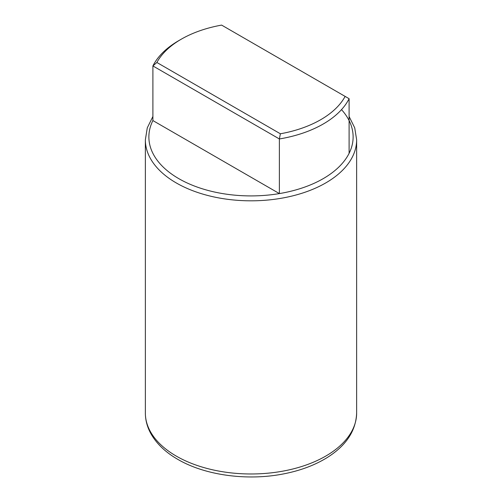 <?xml version="1.0" encoding="UTF-8"?>
<svg xmlns="http://www.w3.org/2000/svg" width="502" height="502" viewBox="0 0 502 502"><rect width="100%" height="100%" fill="white"/><g stroke="black" fill="none" stroke-linecap="round" stroke-linejoin="round"><path stroke-width="0.75" d="M152.897 120.568A102.126 58.96 0 0 0 178.787 178.643A102.126 58.96 0 0 0 279.382 193.59L279.382 138.96A102.126 58.96 0 0 0 349.103 98.699L221.62 25.1A98.605 56.927 0 0 0 181.278 39.187L178.787 40.624A102.126 58.96 0 0 0 152.897 65.931L152.897 120.568L279.382 193.59A102.126 58.96 0 0 0 349.103 153.336A102.126 58.96 0 0 0 341.504 109.631M349.103 98.699L349.103 153.336M181.278 39.187A98.605 56.927 0 0 0 156.875 62.48L152.897 65.931L279.382 138.96L280.38 133.783A98.605 56.927 0 0 0 345.125 96.403M156.875 62.48L280.38 133.783M356.646 412.983C355.956 430.917 346.01 445.858 326.789 457.818C314.484 465.354 300.001 470.732 283.335 473.944C247.166 481.06 205.029 475.356 177.752 459.336C165.365 452.202 156.335 443.511 150.669 433.276C147.155 426.775 145.385 420.011 145.354 412.983A105.646 60.993 0 0 0 176.296 456.111A105.646 60.993 0 0 0 291.43 469.339A105.646 60.993 0 0 0 356.646 412.983L356.646 139.826L354.732 127.885L349.103 116.489M145.354 412.983L145.354 139.826A105.646 60.993 0 0 0 176.296 182.954A105.646 60.993 0 0 0 291.43 196.175A105.646 60.993 0 0 0 356.646 139.826M152.897 116.489L147.268 127.885L145.354 139.826"/></g></svg>
